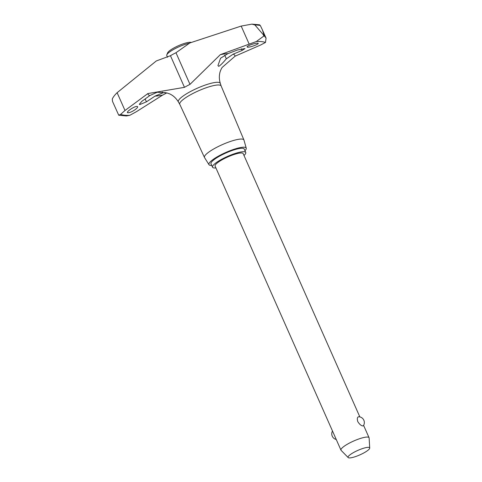 <?xml version="1.0" encoding="UTF-8"?>
<svg xmlns="http://www.w3.org/2000/svg" width="482" height="482" viewBox="0 0 482 482"><rect width="100%" height="100%" fill="white"/><g stroke="black" fill="none" stroke-linecap="round" stroke-linejoin="round"><path stroke-width="0.72" d="M179.804 104.365A22.63 4.712 -23.9 0 1 179.762 104.287A22.63 4.712 -23.9 0 1 194.933 92.472A22.63 4.712 -23.9 0 1 219.232 85.019A22.63 4.712 -23.9 0 1 221.136 85.953L243.934 139.985A21.582 4.495 -23.9 0 1 243.97 140.093L246.248 148.191A20.383 4.242 -23.9 0 1 244.964 150.721M256.322 41.524L263.859 36.042L263.238 34.644L254.912 24.974L251.905 24.136L241.181 26.076L189.836 42.952L175.972 52.737A24.582 5.115 156.1 0 0 173.122 54.207A24.582 5.115 156.1 0 0 170.453 55.701L156.307 60.955L117.114 92.695C114.571 95.201 112.957 97.34 112.276 99.111L112.523 101.425L118.741 115.234L120.621 114.379L125.001 110.486L147.866 93.562L184.473 87.338A24.582 5.115 -23.9 0 1 187.143 85.844A24.582 5.115 -23.9 0 1 189.992 84.374L220.31 54.665L256.322 41.524A82.549 17.183 -23.9 0 1 261.587 41.621A82.549 17.183 -23.9 0 1 265.48 42.464L260.521 45.055L235.089 56.189L222.202 67.384M263.859 36.042A87.447 18.202 -23.9 0 1 264.166 36.072A87.447 18.202 -23.9 0 1 264.467 36.108L266.064 38.126L265.48 42.464M263.238 34.644A87.447 18.202 -23.9 0 1 263.546 34.674A87.447 18.202 -23.9 0 1 263.847 34.704L264.467 36.108M257.671 43.163C260.913 43.368 250.194 47.604 247.513 47.164C246.471 46.935 247.278 46.254 249.929 45.115C253.255 43.82 255.834 43.169 257.671 43.163L258.141 43.368M247.513 47.164L247.043 46.965M237.463 50.008L245.007 48.543L242.072 50.483L233.161 54.165L226.323 58.822C222.991 62.811 220.467 65.317 218.75 66.341L217.942 65.612L220.557 58.232L227.932 53.629L237.463 50.008M128.025 112.77C124.832 112.686 134.454 105.974 137.141 106.426C138.214 106.727 137.575 107.781 135.225 109.601C132.231 111.643 129.833 112.698 128.025 112.77L127.525 112.505M165.224 92.508L162.976 92.833L155.023 96.123L146.42 101.841L139.816 104.558L139.31 104.287L141.81 101.365L149.788 95.581L157.216 92.243L166.844 92.906L162.645 95.087L136.454 111.667L129.779 115.325A82.549 17.183 -23.9 0 1 124.507 115.222A82.549 17.183 -23.9 0 1 120.621 114.379M259.268 24.895L260.328 25.528L262.503 30.083L263.847 34.704M211.737 165.447A20.383 4.242 -23.9 0 1 210.646 165.416A20.383 4.242 -23.9 0 1 208.995 164.699L204.531 157.572A21.582 4.495 -23.9 0 1 204.47 157.469A21.582 4.495 -23.9 0 1 218.942 146.203A21.582 4.495 -23.9 0 1 242.115 139.093A21.582 4.495 -23.9 0 1 243.934 139.985M208.995 164.699A20.383 4.242 -23.9 0 1 222.371 154.071A20.383 4.242 -23.9 0 1 244.495 147.239A20.383 4.242 -23.9 0 1 246.248 148.191M189.547 43.229A14.749 3.073 156.1 0 0 175.665 48.351A14.749 3.073 156.1 0 0 166.82 54.809A14.749 3.073 156.1 0 0 166.778 55.538L167.537 57.256M166.82 54.809L167.615 52.869A13.201 2.747 -23.9 0 1 177.725 46.031A13.201 2.747 -23.9 0 1 190.607 42.296A13.201 2.747 -23.9 0 1 191.131 42.398M243.994 155.469A18.171 3.784 156.1 0 0 245.742 152.481A18.171 3.784 156.1 0 0 244.217 151.746A18.171 3.784 156.1 0 0 224.739 157.716A18.171 3.784 156.1 0 0 212.52 167.206A18.171 3.784 156.1 0 0 214.044 167.947A18.171 3.784 156.1 0 0 215.9 167.917M212.52 167.206L210.983 163.741A18.171 3.784 -23.9 0 1 223.202 154.252A18.171 3.784 -23.9 0 1 242.681 148.281A18.171 3.784 -23.9 0 1 244.205 149.022L245.742 152.481M348.179 457.581L341.111 450.357A15.364 3.199 -23.9 0 1 340.973 450.152A15.364 3.199 -23.9 0 1 351.306 442.127A15.364 3.199 -23.9 0 1 367.772 437.078A15.364 3.199 -23.9 0 1 369.061 437.704A15.364 3.199 -23.9 0 1 369.122 437.945L369.724 448.031A11.821 2.458 156.1 0 0 368.688 447.362A11.821 2.458 156.1 0 0 355.614 451.447A11.821 2.458 156.1 0 0 348.179 457.581A11.821 2.458 156.1 0 0 349.058 457.9A11.821 2.458 156.1 0 0 361.325 454.213A11.821 2.458 156.1 0 0 369.724 448.031M362.832 425.931C361.181 425.751 359.494 424.305 357.764 421.587C356.951 418.575 357.289 416.966 358.771 416.767L358.71 416.761A5.808 5.808 0 0 1 363.38 425.763L362.832 425.931M340.973 450.152L215.086 166.067A15.364 3.199 -23.9 0 1 225.413 158.048A15.364 3.199 -23.9 0 1 241.886 152.993A15.364 3.199 -23.9 0 1 243.175 153.619L359.849 416.912M137.141 106.426L137.641 106.697M129.779 115.325L126.405 115.945L118.741 115.234M259.69 24.817L251.905 24.136M179.78 104.329L178.394 101.931A22.925 4.772 -23.9 0 1 190.324 91.622A22.925 4.772 -23.9 0 1 218.346 82.326A22.925 4.772 -23.9 0 1 220.304 83.356L221.154 85.995M220.31 54.665A47.525 9.893 -23.9 0 1 227.932 53.629M149.788 95.581A47.525 9.893 -23.9 0 1 147.866 93.562M254.912 24.974A86.025 17.906 -23.9 0 1 257.852 25.124A86.025 17.906 -23.9 0 1 260.328 25.528M233.161 54.165A47.525 9.893 -23.9 0 1 235.089 56.189M242.072 50.483L241.325 48.796M226.323 58.822L224.702 55.165M162.645 95.087A47.525 9.893 -23.9 0 1 155.023 96.123M162.976 92.833L162.633 92.056M146.42 101.841L145.142 98.949M189.992 84.374L175.972 52.737M249.067 43.874L241.181 26.076M184.473 87.338L170.453 55.701M125.001 110.486L117.114 92.695M204.47 157.469L179.762 104.287M222.292 67.257C221.087 68.866 219.894 72.089 219.822 72.981C219.051 76.283 219.214 79.741 220.304 83.356M332.49 431.004A5.808 5.808 0 0 0 336.243 439.482M369.061 437.704L363.609 425.389M178.394 101.931C176.032 98.087 173.086 95.394 169.556 93.851L166.844 92.906M266.07 38.126L262.503 30.083"/></g></svg>
